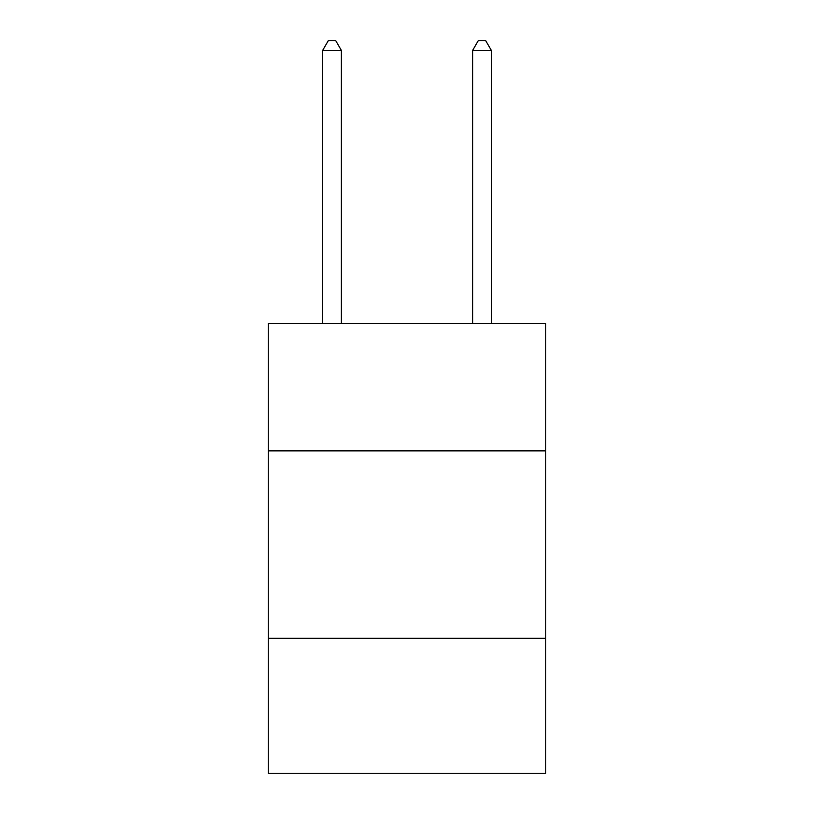 <?xml version="1.0" encoding="UTF-8"?>
<svg xmlns="http://www.w3.org/2000/svg" width="814" height="814" viewBox="0 0 814 814"><rect width="100%" height="100%" fill="white"/><g stroke="black" fill="none" stroke-linecap="round" stroke-linejoin="round"><path stroke-width="1.22" d="M545.726 450.864L545.726 323.392L268.274 323.392L268.274 450.864L545.726 450.864L545.726 773.3L268.274 773.3L268.274 450.864M545.726 638.329L268.274 638.329M341.392 323.392L341.392 50.448L322.639 50.448L322.639 323.392M322.639 50.448L328.266 40.7L335.765 40.7L341.392 50.448M491.361 323.392L491.361 50.448L472.608 50.448L472.608 323.392M472.608 50.448L478.235 40.7L485.734 40.7L491.361 50.448"/></g></svg>
